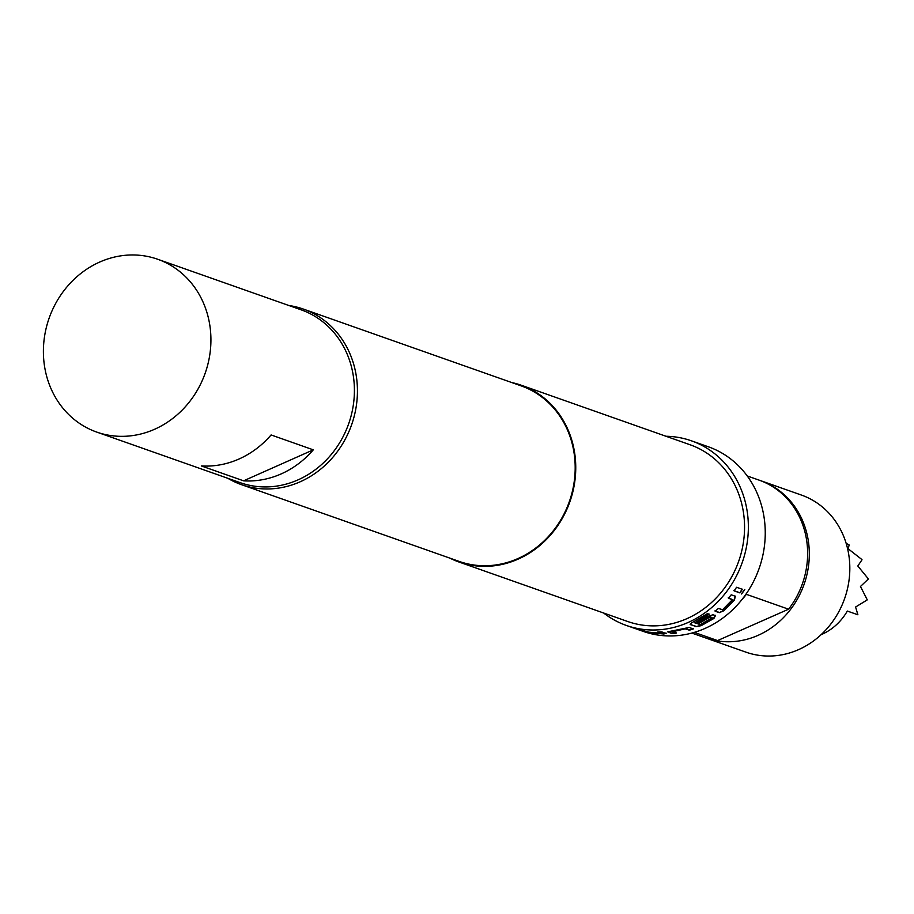 <?xml version="1.0" encoding="UTF-8"?>
<svg xmlns="http://www.w3.org/2000/svg" width="914" height="914" viewBox="0 0 914 914"><rect width="100%" height="100%" fill="white"/><g stroke="black" fill="none" stroke-linecap="round" stroke-linejoin="round"><path stroke-width="1.37" d="M741.38 593.814L744.807 589.656L741.551 593.986M744.624 589.576L741.448 593.837M715.274 615.271L713.72 618.115L701.072 625.29L696.022 626.65L690.139 624.273M695.908 626.261L690.401 624.662L690.87 623.348L707.402 613.625L709.173 614.254L694.834 622.88L700.341 624.605L712.166 617.693L709.972 616.642L699.404 622.731L697.633 622.103M708.978 613.911L694.811 622.845M846.158 543.35L848.992 544.858A54.143 48.888 109.4 0 1 849.22 545.03L848.032 548.674L861.868 559.517A54.143 48.888 109.4 0 1 862.016 559.768L857.812 565.995L868.266 578.768A54.143 48.888 109.4 0 1 868.3 579.065L860.462 586.48L867.192 599.675A54.143 48.888 109.4 0 1 867.123 599.972L855.595 607.01L857.892 614.779L847.324 611.055A54.143 48.888 109.4 0 1 821.983 634.305A54.143 48.888 109.4 0 1 821.103 634.682M760.014 480.467A83.3 75.211 109.4 0 1 760.859 480.753A83.3 75.211 109.4 0 1 809.301 555.598A83.3 75.211 109.4 0 1 758.152 635.31A83.3 75.211 109.4 0 1 705.459 637.881A83.3 75.211 109.4 0 1 704.625 637.572M760.859 480.753L801.372 495.045A83.3 75.211 109.4 0 1 849.814 569.89A83.3 75.211 109.4 0 1 798.665 649.591A83.3 75.211 109.4 0 1 745.973 652.162L705.459 637.881M691.841 633.071L703.78 637.286A83.3 75.211 -70.6 0 0 717.581 640.577L694.309 632.374M271.092 434.95L313.296 449.837A91.629 82.74 109.4 0 1 243.581 480.833L201.377 465.946A91.629 82.74 -70.6 0 0 271.092 434.95M96.69 432.071L240.176 482.661A91.629 82.74 -70.6 0 0 328.743 457.411A91.629 82.74 -70.6 0 0 349.776 361.064A91.629 82.74 -70.6 0 0 301.117 309.823L157.631 259.233A91.629 82.74 -70.6 0 0 69.064 284.483A91.629 82.74 -70.6 0 0 48.031 380.83A91.629 82.74 -70.6 0 0 96.69 432.071A91.629 82.74 -70.6 0 0 185.256 406.833A91.629 82.74 -70.6 0 0 206.29 310.474A91.629 82.74 -70.6 0 0 157.631 259.233M288.824 305.493A93.091 84.054 109.4 0 1 303.288 309.046A93.091 84.054 109.4 0 1 357.42 392.689A93.091 84.054 109.4 0 1 300.249 481.758A93.091 84.054 109.4 0 1 241.376 484.626A93.091 84.054 109.4 0 1 227.894 478.33M676.097 632.762L672.11 633.231L667.974 631.768L689.19 627.461L693.326 628.912L689.442 630.203L685.157 628.866L672.373 631.723L676.12 633.174L672.121 633.642L667.723 631.86M665.94 633.356L663.861 633.996L650.025 632.705L640.623 629.917L648.78 632.168L661.553 633.356L657.806 631.951L661.805 631.894L666.192 633.653M661.553 633.356L659.017 631.951M665.998 436.264A97.878 88.384 109.4 0 1 691.441 440.822A97.878 88.384 109.4 0 1 748.349 528.772A97.878 88.384 109.4 0 1 688.242 622.423A97.878 88.384 109.4 0 1 626.341 625.439A97.878 88.384 109.4 0 1 603.674 613.031M691.441 440.822L708.316 446.775A97.878 88.384 109.4 0 1 765.235 534.713A97.878 88.384 109.4 0 1 705.128 628.375A97.878 88.384 109.4 0 1 643.228 631.391L626.341 625.439M712.052 617.887L710.155 616.984L699.553 623.097L697.782 622.48L708.11 616.424L712.989 614.734L715.468 615.613L713.903 618.458L701.198 625.667L696.022 626.65M511.84 382.578A93.708 84.614 109.4 0 1 521.254 385.228A93.708 84.614 109.4 0 1 575.74 469.43A93.708 84.614 109.4 0 1 518.192 559.105A93.708 84.614 109.4 0 1 458.931 561.996A93.708 84.614 109.4 0 1 449.939 558.157M521.254 385.228L690.047 444.752A93.708 84.614 109.4 0 1 744.544 528.955A93.708 84.614 109.4 0 1 686.997 618.618A93.708 84.614 109.4 0 1 627.724 621.509L458.931 561.996M303.288 309.046L521.037 385.822A93.091 84.054 109.4 0 1 575.169 469.465A93.091 84.054 109.4 0 1 518.01 558.534A93.091 84.054 109.4 0 1 459.136 561.402L241.376 484.626M731.2 594.808L735.336 596.259L734.445 599.972L723.957 610.701L719.272 612.677L715.136 611.215L718.381 608.461L722.608 609.695L732.297 599.79L728.469 598.156L731.2 594.808M736.57 587.268L742.362 589.313L739.917 592.912L734.125 590.867L736.57 587.268M313.296 449.837L243.581 480.833M747.229 475.954L759.168 480.158A83.3 75.211 -70.6 0 1 788.576 609.204L746.372 594.329A83.3 75.211 109.4 0 1 741.62 599.972M788.576 609.204L717.581 640.577M742.054 589.084L739.917 592.912M739.62 592.672L733.828 590.627M735.05 596.008L734.445 599.972M732.365 599.527L728.195 597.882M734.171 599.71L723.728 610.381L719.272 612.677M719.055 612.357L714.919 610.895M693.223 628.524L689.362 629.815L685.077 628.478L672.19 631.391M665.952 632.945L663.861 633.996M647.112 631.631L644.758 631.38M644.861 630.98L643.673 630.557M663.884 633.585L654.138 632.922"/></g></svg>
